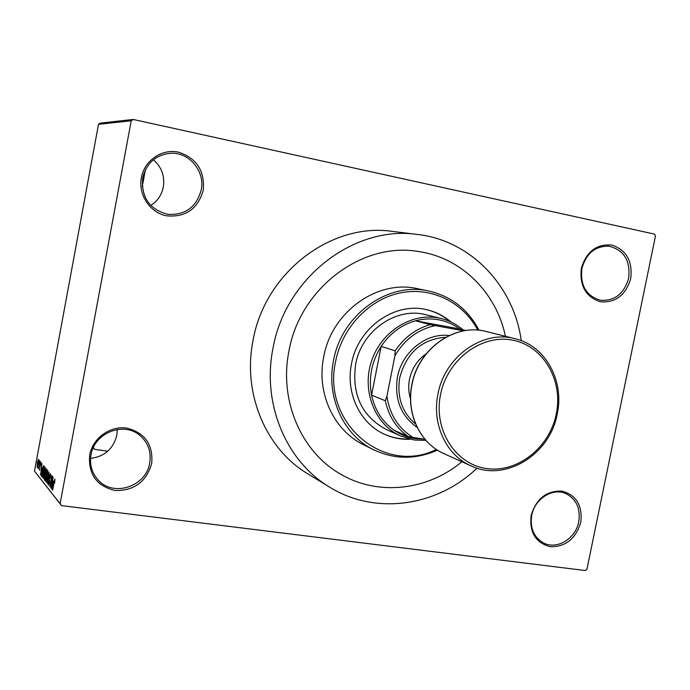 <?xml version="1.0" encoding="UTF-8"?>
<svg xmlns="http://www.w3.org/2000/svg" width="690" height="690" viewBox="0 0 690 690"><rect width="100%" height="100%" fill="white"/><g stroke="black" fill="none" stroke-linecap="round" stroke-linejoin="round"><path stroke-width="1.03" d="M531.119 515.499C536.19 498.81 546.42 490.659 561.798 491.047C576.331 494.997 582.653 505.416 580.764 522.295C575.822 538.743 565.705 546.885 550.43 546.73C535.759 543.03 529.325 532.62 531.119 515.499M578.738 521.778C580.678 508.547 576.426 499.18 565.99 493.678C552.802 487.407 534.664 498.775 531.74 515.344C529.868 527.954 533.724 537.122 543.315 542.84C556.666 550.232 575.745 538.769 578.738 521.778M89.648 455.038C92.667 438.176 110.193 425.54 126.762 428.093C145.004 432.794 153.309 444.61 151.688 463.533C146.271 481.913 134.058 490.892 115.058 490.478C96.643 486.079 88.182 474.263 89.648 455.038M149.704 462.999C151.438 451.709 148.083 442.454 139.63 435.226C123.527 421.331 94.237 432.984 90.985 454.952C89.424 464.698 91.856 473.081 98.282 480.119C113.652 497.49 146.34 486.338 149.704 462.999M117.291 429.499L116.834 435.226C113.315 448.836 104.552 456.564 90.545 458.427M141.372 177.615C144.452 160.399 162.003 148.479 178.529 152.18C196.71 158.208 204.956 170.939 203.257 190.371C197.771 209.001 185.55 217.488 166.583 215.832C150.006 212.701 138.043 194.778 141.372 177.615M201.221 190.009C205.206 171.75 189.793 152.499 171.387 153.214C156.173 154.465 146.591 162.702 142.649 177.934C141.148 197.4 149.549 209.536 167.868 214.34C185.282 215.271 196.4 207.155 201.221 190.009M153.37 159.761C161.624 167.04 164.945 176.131 163.323 187.033C161.684 194.985 157.501 201.118 150.791 205.439M581.334 268.341C586.466 251.453 596.686 243.699 612.004 245.097C626.46 250.099 632.713 261.243 630.746 278.536C625.752 295.173 615.644 302.927 600.429 301.789C585.836 297.036 579.471 285.884 581.334 268.341M628.676 278.156C630.539 260.527 623.907 249.858 608.787 246.166C595.142 246.028 586.172 253.48 581.894 268.505C580.048 285.436 586.224 296.019 600.421 300.254C614.695 301.159 624.114 293.793 628.676 278.156M161.831 192.217L163.176 187.775M521.269 340.653C513.817 286.039 470.985 240.491 417.502 234.453C354.177 225.009 285.186 277.829 272.955 348.441C261.76 403.762 286.281 461.558 329.76 487.209C375.472 515.611 437.313 506.4 477.006 468.148M417.502 234.453L392.239 231.374C331.053 222.275 264.693 272.878 253.014 340.593C242.319 393.645 266.021 449.181 308.016 473.97L329.76 487.209M505.434 336.306C496.36 292.698 461.403 257.586 418.485 251.522C362.155 241.56 299.848 288.196 288.938 351.167C278.863 400.692 301.495 452.468 341.102 474.418C378.543 496.257 427.74 490.357 461.886 461.757C427.74 490.357 378.543 496.257 341.102 474.418C301.495 452.468 278.863 400.692 288.938 351.167C299.848 288.196 362.155 241.56 418.485 251.522C461.403 257.586 496.36 292.698 505.434 336.306M133.204 119.456L654.534 234.126L655.5 235.885L586.948 569.25L585.37 570.544L61.479 505.606L34.5 471.123L98.489 124.312L100.291 123.105L133.204 119.456L131.221 120.793L98.489 124.312M38.821 461.653L39.097 460.144L39.002 461.679M38.985 464.896L39.718 460.894L38.45 468.82L38.519 467.389L38.114 468.545L38.01 467.941L39.166 464.922M39.891 462.947L40.167 461.429L40.072 462.973M40.132 464.284L40.977 462.231L40.9 465.198L40.762 463.326L40.322 464.275L39.615 470.347L40.322 464.31M42.176 467.786L40.607 475.108L41.918 463.542L41.633 467.113L42.383 467.811M45.126 467.242L44.755 473.435L43.203 478.446L43.479 472.038L45.126 467.242M47.826 470.485L47.446 476.756L45.885 481.818L46.152 475.324L47.826 470.485M54.924 479.05L54.657 483.026L54.674 480.361L54.329 480.982L52.595 490.185L54.924 479.05M34.5 471.123L60.116 503.743L131.221 120.793M53.372 481.465L51.724 489.089L53.07 476.988L52.776 480.732L53.596 481.491M51.043 485.484L52.699 476.54L50.801 487.934L51.552 477.859L49.732 486.588L51.793 475.445L51.25 485.51M49.335 476.229L50.456 473.659L50.318 478.084L50.198 474.936L49.508 476.411L49.421 482.62L48.533 485.139L48.49 481.128L48.611 483.759L49.257 482.379L49.533 476.255M46.515 482.543L49.076 472.176L47.696 484.018L48.93 473.573L46.739 482.569M45.324 471.563L46.23 468.864L46.929 469.58L44.902 480.516L44.393 479.878L44.453 476.574L45.523 471.589M42.159 470.494L43.599 465.69L44.246 466.345L42.245 477.17L41.59 476.091L42.357 470.52M37.295 462.757L38.476 459.221L38.166 463.732L37.096 467.242L37.484 462.783M93.314 447.655L93.719 446.81M142.252 186.645L145.409 169.697M107.787 451.174L94.59 449.345L93.167 447.991M93.529 447.853L94.59 449.345M60.116 503.743L61.479 505.606M52.311 485.769L53.078 482.707L52.595 482.112L51.836 487.796L52.535 485.803M53.415 482.224L52.595 482.112M50.672 474.996L50.198 474.936M49.577 479.24L49.102 479.179M48.024 471.719L47.041 471.589M45.98 480.464L47.291 476.54L47.489 471.727L46.308 475.557L45.98 480.464M48.024 471.831L47.593 471.77M45.005 479.955L44.393 479.878M45.169 479.058L45.583 475.764L45.083 475.281L44.453 476.574M45.989 474.634L45.057 474.513M44.652 476.6L44.979 479.033M45.85 475.384L45.169 475.289L45.859 475.367M45.816 474.487L46.523 470.658L46.032 470.14L45.488 471.753L46.014 474.513M46.799 470.278L46.127 470.183M46.791 470.313L46.178 470.235M45.324 468.467L44.358 468.338M43.306 477.109L44.591 473.219L44.798 468.467L43.634 472.262L43.306 477.109M42.426 476.204L41.59 476.091M42.323 475.703L43.85 467.423L43.401 466.975L41.849 474.858L42.513 475.729M44.1 467.139L43.565 467.07M41.167 471.925L41.892 468.976L41.452 468.432L40.719 473.866L41.374 471.951M42.202 468.536L41.452 468.432M37.208 466.095L38.226 460.29L37.208 466.095M430.206 324.645L435.235 325.62C418.019 329.363 404.582 339.428 394.913 355.798L395.163 350.831C404.116 337.531 415.794 328.802 430.206 324.645L415.484 320.815L459.643 328.923C453.356 324.274 446.378 321.23 438.702 319.772C431.017 318.375 423.272 318.72 415.484 320.815C401.364 324.869 389.919 333.391 381.156 346.371C371.599 361.595 368.4 377.853 371.582 395.163C374.843 410.119 382.286 421.763 393.904 430.112C400.364 434.579 407.445 437.408 415.139 438.607L424.341 439.176M426.006 440.444L414.129 439.996L400.519 435.951C375.093 424.626 361.689 391.342 371.289 361.793C380.621 332.166 410.955 312.596 438.34 317.892L441.281 318.53C449.354 320.557 456.556 324.3 462.895 329.751M395.163 350.831L381.156 346.371L371.582 395.163L385.331 400.761L386.926 396.302C389.747 414.699 398.458 428.421 413.069 437.451L424.988 439.271M463.775 330.855L435.235 325.62M459.643 328.923L465.897 330.519M394.913 355.798L386.926 396.302M413.069 437.451L408.057 436.477C396.215 427.964 388.643 416.053 385.331 400.761M393.904 430.112L408.057 436.477M451.01 321.988C444.127 316.063 436.287 312.027 427.498 309.888C395.318 301.254 357.817 327.431 351.495 363.897C345.457 392.938 359.947 423.341 384.347 434.191C392.576 437.96 401.226 439.651 410.3 439.263M449.949 321.505C443.247 315.83 435.649 311.932 427.162 309.81M477.808 330.156C463.119 302.186 431.448 286.505 400.295 292.905C369.159 299.253 342.188 327.491 335.659 361.215C321.514 423.203 384.321 475.608 436.399 449.457M437.417 450.122C415.829 459.704 394.611 459.609 373.773 449.828C343.629 435.364 325.947 397.207 333.486 360.723C341.464 314.735 388.151 281.373 428.887 291.059C451.303 296.303 468.018 309.37 479.024 330.269M428.887 291.059L417.545 288.705C377.413 279.165 331.485 311.906 323.67 357.066C316.279 392.895 333.71 430.405 363.406 444.662L373.773 449.828M400.519 435.951L386.262 429.473C361.879 416.32 351.667 394.654 355.609 364.475C361.465 330.717 396.31 306.541 426.075 314.787L441.281 318.53M384.028 434.045C392.006 437.641 400.381 439.288 409.161 438.987M445.74 337.272C421.978 339.057 406.643 352.53 399.752 377.68C396.724 397 402.02 412.439 415.63 424.005M417.234 427.49C400.804 415.854 394.206 399.079 397.44 377.163C401.96 351.909 426.23 332.58 449.164 335.53M410.524 398.863C408.549 392.567 408.204 386.046 409.498 379.319C411.844 368.477 417.398 359.982 426.153 353.841M45.842 475.462L45.273 475.384M42.34 476.678L41.797 476.609M444.006 453.684L470.899 465.828C446.24 455.184 431.63 424.065 437.952 394.154C444.593 356.644 482.81 329.639 515.033 338.695L486.398 331.562C455.202 322.808 418.33 348.683 411.999 384.701C405.953 413.422 420.124 443.377 444.006 453.684C419.943 443.265 405.849 413.258 411.87 384.64M440.505 394.732C433.329 429.706 455.357 464.284 486.407 468.51C517.371 473.245 549.645 447.646 556.295 413.879C563.385 380.199 543.22 345.612 512.239 340.101C481.37 334.072 447.224 359.688 440.505 394.732M50.129 474.875L50.672 474.953M46.092 480.516L46.558 480.576M47.532 471.727L48.024 471.796M46.075 470.149L46.799 470.244M43.41 477.161L43.867 477.221M43.461 466.983L44.117 467.07M470.899 465.828C505.313 482.439 550.068 454.598 557.227 413.983C564.575 380.88 545.557 345.759 515.033 338.695M411.87 384.606C418.192 348.743 454.934 322.799 486.398 331.562"/></g></svg>
